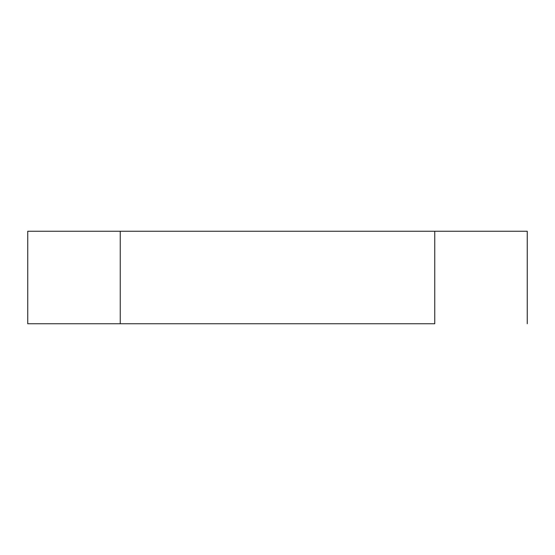 <?xml version="1.0" encoding="UTF-8"?>
<svg xmlns="http://www.w3.org/2000/svg" width="555" height="555" viewBox="0 0 555 555"><rect width="100%" height="100%" fill="white"/><g stroke="black" fill="none" stroke-linecap="round" stroke-linejoin="round"><path stroke-width="0.83" d="M120.248 231.248L527.25 231.248L527.25 323.752L527.25 231.248L434.752 231.248L434.752 323.752L120.248 323.752L434.752 323.752L434.752 231.248L27.75 231.248L120.248 231.248L120.248 323.752L120.248 231.248M27.75 323.752L120.248 323.752L27.75 323.752L27.75 231.248"/></g></svg>
